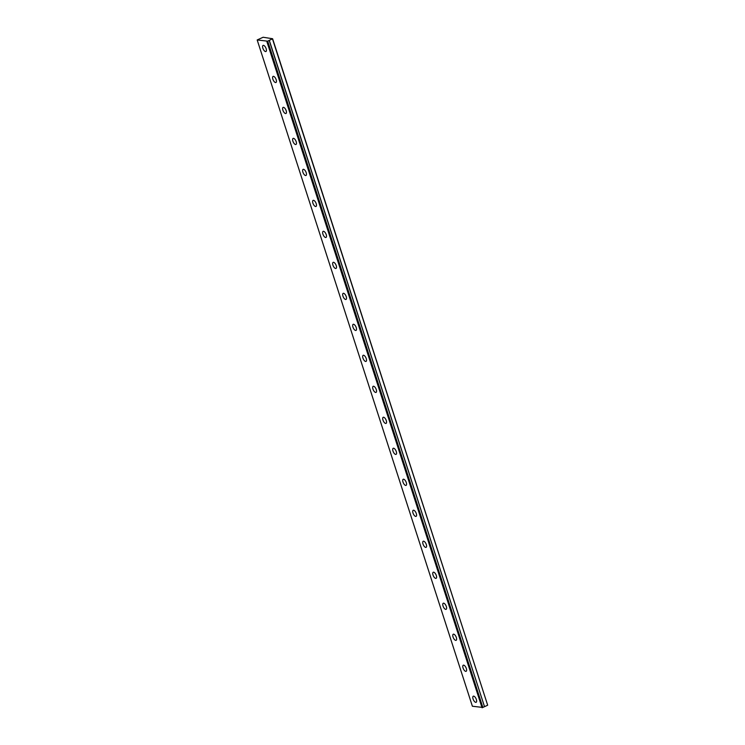 <?xml version="1.0" encoding="UTF-8"?>
<svg xmlns="http://www.w3.org/2000/svg" width="745" height="745" viewBox="0 0 745 745"><rect width="100%" height="100%" fill="white"/><g stroke="black" fill="none" stroke-linecap="round" stroke-linejoin="round"><path stroke-width="1.12" d="M267.651 41.18L257.183 39.96L263.115 37.25L272.614 38.74L267.651 41.18L482.853 707.452L267.706 41.133M266.17 48.723A3.362 1.443 -115 0 0 263.097 45.417A3.362 1.443 -115 0 0 262.864 48.201A3.362 1.443 -115 0 0 265.937 51.517A3.362 1.443 -115 0 0 266.17 48.723M476.362 699.508A3.362 1.443 -115 0 0 473.299 696.193A3.362 1.443 -115 0 0 473.066 698.987A3.362 1.443 -115 0 0 476.13 702.293A3.362 1.443 -115 0 0 476.362 699.508M466.351 668.516A3.362 1.443 -115 0 0 463.288 665.211A3.362 1.443 -115 0 0 463.055 667.995A3.362 1.443 -115 0 0 466.128 671.31A3.362 1.443 -115 0 0 466.351 668.516M456.35 637.524A3.362 1.443 -115 0 0 453.277 634.218A3.362 1.443 -115 0 0 453.044 637.012A3.362 1.443 -115 0 0 456.117 640.318A3.362 1.443 -115 0 0 456.35 637.524M446.339 606.532A3.362 1.443 -115 0 0 443.266 603.226A3.362 1.443 -115 0 0 443.033 606.02A3.362 1.443 -115 0 0 446.106 609.326A3.362 1.443 -115 0 0 446.339 606.532M436.328 575.55A3.362 1.443 -115 0 0 433.255 572.235A3.362 1.443 -115 0 0 433.022 575.028A3.362 1.443 -115 0 0 436.095 578.334A3.362 1.443 -115 0 0 436.328 575.55M426.317 544.558A3.362 1.443 -115 0 0 423.244 541.252A3.362 1.443 -115 0 0 423.011 544.036A3.362 1.443 -115 0 0 426.084 547.351A3.362 1.443 -115 0 0 426.317 544.558M416.306 513.566A3.362 1.443 -115 0 0 413.242 510.26A3.362 1.443 -115 0 0 413.009 513.054A3.362 1.443 -115 0 0 416.073 516.36A3.362 1.443 -115 0 0 416.306 513.566M406.295 482.574A3.362 1.443 -115 0 0 403.231 479.268A3.362 1.443 -115 0 0 402.998 482.062A3.362 1.443 -115 0 0 406.072 485.368A3.362 1.443 -115 0 0 406.295 482.574M396.293 451.591A3.362 1.443 -115 0 0 393.22 448.276A3.362 1.443 -115 0 0 392.988 451.07A3.362 1.443 -115 0 0 396.061 454.376A3.362 1.443 -115 0 0 396.293 451.591M386.283 420.599A3.362 1.443 -115 0 0 383.209 417.293A3.362 1.443 -115 0 0 382.977 420.078A3.362 1.443 -115 0 0 386.05 423.393A3.362 1.443 -115 0 0 386.283 420.599M376.272 389.607A3.362 1.443 -115 0 0 373.198 386.301A3.362 1.443 -115 0 0 372.966 389.095A3.362 1.443 -115 0 0 376.039 392.401A3.362 1.443 -115 0 0 376.272 389.607M366.261 358.615A3.362 1.443 -115 0 0 363.188 355.309A3.362 1.443 -115 0 0 362.955 358.103A3.362 1.443 -115 0 0 366.028 361.409A3.362 1.443 -115 0 0 366.261 358.615M356.25 327.632A3.362 1.443 -115 0 0 353.186 324.317A3.362 1.443 -115 0 0 352.953 327.111A3.362 1.443 -115 0 0 356.017 330.417A3.362 1.443 -115 0 0 356.25 327.632M346.239 296.64A3.362 1.443 -115 0 0 343.175 293.334A3.362 1.443 -115 0 0 342.942 296.119A3.362 1.443 -115 0 0 346.015 299.434A3.362 1.443 -115 0 0 346.239 296.64M336.237 265.648A3.362 1.443 -115 0 0 333.164 262.342A3.362 1.443 -115 0 0 332.931 265.136A3.362 1.443 -115 0 0 336.004 268.442A3.362 1.443 -115 0 0 336.237 265.648M326.226 234.656A3.362 1.443 -115 0 0 323.153 231.35A3.362 1.443 -115 0 0 322.92 234.144A3.362 1.443 -115 0 0 325.993 237.45A3.362 1.443 -115 0 0 326.226 234.656M316.215 203.674A3.362 1.443 -115 0 0 313.142 200.358A3.362 1.443 -115 0 0 312.909 203.152A3.362 1.443 -115 0 0 315.982 206.458A3.362 1.443 -115 0 0 316.215 203.674M306.204 172.682A3.362 1.443 -115 0 0 303.131 169.376A3.362 1.443 -115 0 0 302.898 172.16A3.362 1.443 -115 0 0 305.971 175.475A3.362 1.443 -115 0 0 306.204 172.682M296.193 141.69A3.362 1.443 -115 0 0 293.13 138.384A3.362 1.443 -115 0 0 292.897 141.178A3.362 1.443 -115 0 0 295.961 144.483A3.362 1.443 -115 0 0 296.193 141.69M286.182 110.698A3.362 1.443 -115 0 0 283.119 107.392A3.362 1.443 -115 0 0 282.886 110.185A3.362 1.443 -115 0 0 285.959 113.491A3.362 1.443 -115 0 0 286.182 110.698M276.181 79.715A3.362 1.443 -115 0 0 273.108 76.4A3.362 1.443 -115 0 0 272.875 79.194A3.362 1.443 -115 0 0 275.948 82.499A3.362 1.443 -115 0 0 276.181 79.715M272.474 38.926L487.677 705.208L272.614 38.74M482.853 707.452L472.386 706.241L257.183 39.96M487.677 705.208L484.52 706.679L269.317 40.398M269.196 40.435L484.52 706.679M484.399 706.716L482.909 707.405M266.84 41.469L482.043 707.75M267.176 41.394L482.378 707.675"/></g></svg>
